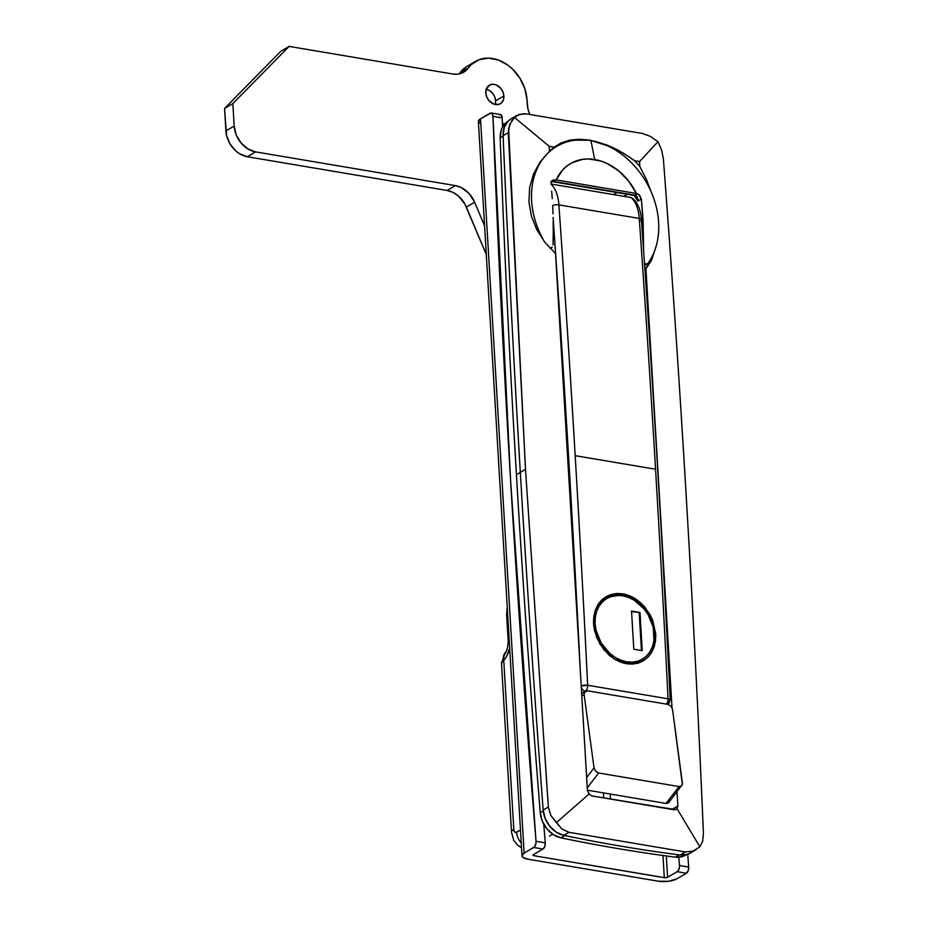 <?xml version="1.0" encoding="UTF-8"?>
<svg xmlns="http://www.w3.org/2000/svg" width="928" height="928" viewBox="0 0 928 928"><rect width="100%" height="100%" fill="white"/><g stroke="black" fill="none" stroke-linecap="round" stroke-linejoin="round"><path stroke-width="1.39" d="M677.127 808.822L674.099 809.796L591.728 795.899L589.129 793.974L556.406 822.614L561.858 828.971L569.038 832.323L685.386 851.962L569.038 832.323L563.853 835.362A1915.148 1492.549 59.7 0 0 680.201 854.99L685.386 851.962L693.019 851.104L699.874 846.823L677.127 808.822L677.858 805.991L671.953 809.436L677.858 805.991L677.011 791.839L677.858 805.991L677.127 808.822L699.874 846.823L702.682 841.116L703.436 833.216C693.854 609.046 680.502 384.25 663.369 158.816L661.618 149.976L657.975 141.694L650.574 136.486L642.698 133.528L526.35 113.889L522.684 113.761L516.664 115.606L511.769 120.652L508.579 128.366L525.503 469.371L548.367 807.047L525.503 469.371L520.318 472.398A19151.472 14925.465 59.7 0 0 543.182 810.074L548.367 807.047L550.814 815.48L556.406 822.614L589.129 793.974L587.436 790.726L555.524 253.518L545.049 242.498L536.86 229.866L531.396 216.154L528.937 201.817L529.633 187.642L533.449 174.128L540.166 161.866L549.457 151.334A76.606 59.705 -120.3 0 1 554.225 147.146L561.231 142.854L569.688 140.174L589.999 140.174L612.561 147.401L623.755 153.398L634.497 160.683A76.606 59.705 -120.3 0 1 639.868 166.588L646.572 179.777L651.502 192.699L646.572 179.777L639.868 166.588L639.566 161.542L634.497 160.683A76.606 59.705 -120.3 0 1 639.868 166.588L639.566 161.542L657.975 141.694L639.566 161.542L634.497 160.683L631.852 158.746M560.767 144.246A76.606 59.705 59.7 0 0 555.106 146.45M549.457 151.334L549.156 146.288L514.506 117.485L549.156 146.288L549.457 151.334A76.606 59.705 -120.3 0 1 554.225 147.146L549.156 146.288L554.225 147.146L561.231 142.854L569.688 140.174L579.408 139.258L589.999 140.174L606.842 144.954L618.21 150.232L629.172 156.89M656.293 245.665L651.468 260.42L645.934 268.772L672.011 707.728L645.934 268.772L644.902 269.387L651.468 260.42L656.293 245.665M675.688 809.68L591.728 795.899L589.129 793.974L587.436 790.726L555.524 253.518L545.049 242.498L536.86 229.866L531.396 216.154L528.937 201.817L529.633 187.642L533.449 174.128L540.166 161.866M610.462 799.066L610.16 794.02L610.462 799.066M510.713 119.086L507.964 121.324L504.194 127.658L503.115 135.674A19151.472 14925.465 59.7 0 0 520.318 472.398L525.503 469.371L508.3 132.646L503.115 135.674A19151.472 14925.465 59.7 0 0 520.318 472.398A19151.472 14925.465 59.7 0 0 543.182 810.074L545.246 818.612L549.852 826.361L556.371 832.219L563.853 835.362A1915.148 1492.549 59.7 0 0 680.201 854.99L687.474 854.352L690.664 852.832M517.012 115.385L511.142 118.819A23.942 18.653 59.7 0 0 503.115 135.674L508.3 132.646L509.75 124.34L514.506 117.485L519.413 114.341L526.35 113.889L642.698 133.528L650.574 136.486L657.975 141.694L661.618 149.976L663.369 158.816C680.502 384.25 693.854 609.046 703.436 833.216L702.682 841.116L699.874 846.823L693.019 851.104L685.386 851.962L680.201 854.99A23.942 18.653 59.7 0 0 690.235 853.099L696.104 849.654M549.504 836.105L552.728 834.226L549.504 836.105M521.524 847.612L517.43 844.99L513.729 840.316L511.514 832.219L501.48 663.23L505.354 652.535A14.361 9.605 43.3 0 0 503.753 660.353A14.361 4.918 176.6 0 0 501.48 663.23L503.753 660.353L513.799 829.33A14.361 4.918 176.6 0 0 511.514 832.265A14.361 4.918 -3.4 0 1 513.799 829.33A4.791 2.517 99.6 0 0 516.652 832.3A14.361 11.194 59.7 0 0 521.258 843.007A14.361 11.194 -120.3 0 1 516.652 832.3L520.48 830.061L515.643 832.544L514.379 831.569L513.799 829.33L503.753 660.353L506.723 656.142L509.762 647.663M603.432 792.883L603.734 797.929L603.432 792.883M561.382 144.06L555.849 146.114M561.858 828.971L550.814 815.48L548.367 807.047L543.182 810.074A23.942 18.653 59.7 0 0 563.853 835.362L569.038 832.323L561.858 828.971M509.669 648.057A19.152 10.057 -80.4 0 1 503.753 660.353L503.637 655.945L506.224 651.769M505.354 652.535C506.908 650.957 507.86 647.21 508.208 641.294A14.361 4.918 -3.4 0 1 509.159 639.38A14.361 4.918 176.6 0 0 508.208 641.341M506.607 614.394A14.361 4.918 -3.4 0 1 507.558 612.445A14.361 4.918 176.6 0 0 506.607 614.348L508.208 641.294M640.158 662.406A37.108 28.919 59.7 0 0 641.178 661.536L640.158 662.406M594.454 630.46L593.502 623.523L593.734 616.83L595.161 610.566L597.725 605.01L601.309 600.37L605.798 596.82L610.995 594.5L616.737 593.491L622.769 593.839L628.882 595.532L634.833 598.502L640.378 602.62L649.496 613.698L652.697 620.229L655.783 634.033L654.101 647.025L651.096 653.289L647.93 657.221L643.15 660.933L638.22 663.091L626.446 663.752L614.394 659.077L603.896 649.786L596.565 637.304L593.502 623.523L595.161 610.566L601.309 600.37L606.088 596.646L622.769 593.839C631.202 595.335 638.719 599.987 645.343 607.77L652.697 620.229L655.783 634.033L655.539 640.749L654.101 647.025L651.549 652.558L647.93 657.221L643.452 660.771L638.22 663.091L632.478 664.1L626.446 663.752L620.322 662.047L614.394 659.077L608.838 654.936L599.755 643.846L594.454 630.46M654.855 634.578L655.783 634.033L654.855 634.578M581.218 685.931A4.791 1.578 -2.8 0 1 587.668 685.258A14363.607 7539.71 -80.4 0 0 575.186 455.671A14363.607 7539.71 -80.4 0 0 558.888 204.879A4.791 1.705 176 0 0 552.659 205.587A4.791 1.705 -4 0 1 558.888 204.879A35.914 18.85 -80.4 0 0 550.988 184.208A35.914 18.85 99.6 0 1 558.888 204.879L639.253 218.44A14363.607 7539.71 99.6 0 1 655.551 469.232A14363.607 7539.71 -80.4 0 0 639.253 218.44L558.888 204.879A14363.607 7539.71 99.6 0 1 575.186 455.671L655.551 469.232A14363.607 7539.71 99.6 0 1 668.032 698.819L587.668 685.258L668.032 698.819A14363.607 7539.71 -80.4 0 0 655.551 469.232L575.186 455.671A14363.607 7539.71 99.6 0 1 587.668 685.258A4.791 2.517 99.6 0 1 585.336 691.186L581.659 693.344L585.336 691.186A4.791 3.735 -120.3 0 1 581.299 687.335A4.791 3.735 59.7 0 0 585.336 691.186L585.336 691.186A4.791 2.517 -80.4 0 0 587.668 685.258L581.056 686.024M553.1 217.465A14358.816 7537.193 99.6 0 1 580.209 668.96A14358.816 7537.193 -80.4 0 0 553.204 218.904M550.965 184.034L631.11 197.56L550.965 184.034M640.691 220.713A4.791 1.705 -4 0 0 641.445 219.681A4.791 1.705 176 0 0 639.253 218.44A4.791 1.705 -4 0 1 641.445 219.681C640.819 210.296 637.93 203.186 632.803 198.372L631.11 197.56A35.914 18.85 99.6 0 1 639.253 218.44A35.914 18.85 -80.4 0 0 631.11 197.56L633.778 199.601M604.186 598.316A37.108 28.919 59.7 0 0 603.154 598.688M669.459 700.942A4.791 3.735 -120.3 0 1 667.882 704.387L670.225 700.025A4.791 1.578 -2.8 0 1 669.459 700.942M670.12 699.724L668.032 698.819A4.791 1.578 -2.8 0 1 670.225 700.014C662.279 538.948 652.686 378.844 641.445 219.704M668.032 698.819A4.791 2.517 99.6 0 1 666.432 704.132A4.791 2.517 -80.4 0 0 668.032 698.819M551.035 182.41L552.589 180.322L556.22 179.928A53.859 41.98 -120.3 0 1 594.697 159.523L590.916 140.592A75.644 58.951 -120.3 0 1 650.261 189.892A75.644 58.951 -120.3 0 1 647.953 263.413L644.589 264.956L645.946 264.167L644.194 262.752M551.661 191.191L552.241 198.662L551.661 191.191M552.694 206.202L553.007 213.823L552.694 206.202M553.181 221.525L553.239 229.297L553.181 221.525M553.088 244.969L553.239 229.297L553.088 244.969M552.125 247.208L551.104 247.822M647.048 264.12L647.953 263.413A75.644 58.951 59.7 0 0 650.261 189.892A75.644 58.951 59.7 0 0 590.916 140.592A75.644 58.951 59.7 0 0 537.173 168.594A75.644 58.951 59.7 0 0 544.585 241.918A75.644 58.951 -120.3 0 1 556.928 146.264A75.644 58.951 -120.3 0 1 590.916 140.592L594.697 159.523A53.859 41.98 -120.3 0 1 636.399 193.465L639.682 195.309L641.352 199.068L643.104 221.456L643.626 250.978L642.663 213.916L641.352 199.068L637.861 201.109L641.352 199.068L638.731 194.428L637.362 193.732L634.903 195.158L552.531 181.262L556.22 179.928L562.658 169.928L566.892 166.008L571.683 162.899L582.633 159.338L588.584 158.955L600.868 161.031L606.97 163.444L618.57 170.81L628.627 181.064L636.399 193.465L556.22 179.928L636.399 193.465L637.362 193.732L634.903 195.158L636.364 195.82L550.907 181.401L552.531 181.262L554.979 179.823L551.94 180.821L553.297 180.009M645.946 264.167L647.79 263.598M644.635 263.343L645.436 263.97M556.928 146.264L551.719 149.304A75.644 58.951 59.7 0 0 551.36 149.512L551.777 149.269M634.079 195.019L637.861 201.109L637.432 197.188L636.364 195.82L637.965 199.044L637.861 201.109L634.079 195.019M623.802 196.33L627.827 193.975L623.802 196.33M617.642 192.247L613.617 194.613L617.642 192.247M550.942 183.814L551.94 180.821M681.686 785.749L679.018 786.561L666.037 803.451L668.96 802.326L682.358 784.462L672.522 709.375L670.932 706.127L667.916 704.387L587.552 690.826L667.916 704.387L670.932 706.127L672.522 709.375L682.474 783.673L681.686 785.749L679.018 786.561L598.653 773.001L587.262 787.802L598.653 773.001L679.018 786.561L666.037 803.451L587.412 790.18L666.037 803.451L668.218 803.022L669.738 800.249M668.786 802.523L669.25 801.873M584.884 691.604L584.106 694.457L581.798 695.803L584.106 694.457L594.036 767.908L586.658 777.513L594.036 767.908L595.637 771.226L598.653 773.001L595.637 771.226L594.036 767.908L584.106 694.457L584.884 691.604L587.552 690.826L581.659 693.378M540.258 812.684L543.263 810.933L540.258 812.684A14363.607 11194.104 -120.3 0 1 516.432 474.672A14363.607 11194.104 59.7 0 0 540.258 812.684A23.942 18.653 59.7 0 0 560.93 837.833L553.471 834.713L546.975 828.901L542.346 821.187L540.258 812.684M507.894 121.394A23.942 18.653 59.7 0 0 500.169 137.924A14363.607 11194.104 59.7 0 0 516.432 474.672L520.318 472.398L516.432 474.672A14363.607 11194.104 -120.3 0 1 500.169 137.924L501.282 129.966L502.872 126.544L507.813 121.452M679.25 854.874A1915.148 1492.549 -120.3 0 1 564.816 835.56L560.93 837.833L564.816 835.56A1915.148 1492.549 -120.3 0 0 679.25 854.874L675.364 857.147A1915.148 1492.549 -120.3 0 1 560.93 837.833A1915.148 1492.549 59.7 0 0 675.364 857.147L679.25 854.874M685.792 855.013L682.602 856.509L675.364 857.147A23.942 18.653 59.7 0 0 685.409 855.245L686.418 854.653M500.169 137.924L503.138 136.196L500.169 137.924M491.167 112.984L500.401 114.538A4.791 2.517 -80.4 0 1 502.21 117.914A10405.328 5461.941 -80.4 0 0 502.558 127.09L502.21 117.914L492.965 116.36A4.791 2.517 99.6 0 0 491.167 112.984A4.791 2.517 99.6 0 0 490.1 113.216L480.518 118.819A13.41 4.582 176.6 0 0 478.384 121.51L480.518 118.819L524.146 853.087L522.012 855.755L523.114 857.46L528.148 859.224L658.335 881.194L528.148 859.224A13.41 4.582 -3.4 0 1 522.012 855.778A13.41 4.582 -3.4 0 1 524.146 853.087L533.728 847.473L542.961 849.039L533.38 854.642L533.055 855.28L534.099 855.744L665.167 877.784L667.603 877.296L666.327 855.952L667.603 877.296L677.185 871.682L686.418 873.248L676.837 878.851L686.418 873.248L688.483 869.884L688.727 867.077L679.493 865.511A10405.328 5461.941 99.6 0 1 678.82 857.252L679.516 866.439L678.6 870.035L677.185 871.682L667.603 877.296A2.39 0.824 -3.4 0 1 664.297 877.714L662.975 855.488L664.297 877.714L534.099 855.744L534.006 854.282L534.099 855.744A2.39 0.824 -3.4 0 1 533.008 855.129A2.39 0.824 -3.4 0 1 533.38 854.642L542.961 849.039L544.748 846.568L545.281 842.868L543.75 824.122A10405.328 5461.941 -80.4 0 0 545.281 842.868L536.036 841.302L535.781 844.12L534.238 847.09L524.146 853.087L480.518 118.819L491.132 112.984L492.408 114.016L492.965 116.36L510.62 481.098L536.036 841.302A10405.328 5461.941 99.6 0 1 492.965 116.36L502.21 117.914L501.282 115.06L499.345 114.77M502.419 123.494L504.855 123.9L502.419 123.494M676.837 878.851A13.41 4.582 -3.4 0 1 658.335 881.194L668.415 881.298L676.837 878.851M688.727 867.077L687.694 854.27A10405.328 5461.941 -80.4 0 0 688.727 867.077L679.493 865.511A4.791 2.517 99.6 0 1 677.185 871.682L686.418 873.248A4.791 2.517 -80.4 0 0 688.727 867.077M480.762 123.911L478.384 121.498L522.012 855.778M533.728 847.473L542.961 849.039A4.791 2.517 -80.4 0 0 545.281 842.868L536.036 841.302A4.791 2.517 99.6 0 1 533.728 847.473M495.181 104.504A10.776 8.398 59.7 0 0 495.622 100.827L503.904 95.978A10.776 8.398 -120.3 0 1 500.296 103.75A10.776 8.398 -120.3 0 1 491.086 102.614A10.776 8.398 -120.3 0 1 485.82 92.928L486.272 89.181L489.334 85.214L492.513 84.251L496.039 84.842L500.83 88.392L502.988 92L503.904 95.978L503.44 99.737L501.677 102.683L498.87 104.377L493.684 104.075L488.894 100.526L486.736 96.918L485.82 92.928A10.776 8.398 -120.3 0 1 489.416 85.156A10.776 8.398 -120.3 0 1 498.638 86.304A10.776 8.398 -120.3 0 1 503.904 95.978L495.622 100.827L495.158 104.586M280.836 51.249L224.564 108.437L226.548 135.337L230.028 143.944L235.932 151.067L239.528 153.735L247.324 156.739L447.122 190.46L452.934 192.363L458.362 195.994L464.824 203.963L486.284 254.434L466.355 207.072L474.637 202.223L484.59 225.864L474.637 202.223L466.355 207.072A23.942 18.653 59.7 0 0 447.122 190.46L455.404 185.612L461.216 187.514L469.081 193.511L474.637 202.223A23.942 18.653 -120.3 0 0 455.404 185.612L447.122 190.46L247.324 156.739L255.606 151.89L455.404 185.612L255.606 151.89A23.942 18.653 -120.3 0 1 234.181 126.046L236.222 134.896L241.013 142.912L247.822 148.886L255.606 151.89L247.324 156.739A23.942 18.653 59.7 0 1 225.898 130.894L224.564 108.437L232.847 103.588L234.181 126.046L225.898 130.894L234.181 126.046L232.847 103.588L224.564 108.437L280.836 51.249L289.118 46.4L232.847 103.588L289.118 46.4L280.836 51.249M466.714 66.561L459.917 72.918L468.211 68.069L465.23 71.166L461.564 73.254L457.376 74.228L452.887 74.031L289.118 46.4L452.887 74.031A23.942 18.653 -120.3 0 0 463.64 72.245A23.942 18.653 -120.3 0 0 468.211 68.069A38.303 29.847 -120.3 0 1 475.519 61.399A38.303 29.847 -120.3 0 1 508.3 65.459A38.303 29.847 -120.3 0 1 527.011 99.888L524.83 88.67L519.796 78.01L512.384 68.916L507.999 65.227L498.406 60.042L488.476 58.128L479.15 59.67L471.32 64.531L468.211 68.069L459.917 72.918A38.303 29.847 59.7 0 1 467.236 66.248L475.519 61.399M485.97 89.204L489.485 90.55L492.548 93.241L494.694 96.848L495.622 100.827A10.776 8.398 59.7 0 0 486.249 89.25M529.795 114.341L527.916 108.82L527.011 99.888L527.278 104.377A23.942 18.653 -120.3 0 0 529.795 114.341M459.093 73.973A23.942 18.653 59.7 0 0 459.917 72.918M626.597 661.792C618.036 661.652 596.959 648.301 595.103 623.802C594.059 599.43 613.965 592.992 622.676 595.776A1.438 0.754 -80.4 0 0 622.154 594.813A1.438 0.754 -80.4 0 0 621.818 594.883L605.369 597.62L598.142 604.337A36.633 28.548 -120.3 0 1 605.369 597.62A36.633 28.548 -120.3 0 1 621.818 594.883A1.438 0.754 99.6 0 1 622.154 594.813A1.438 0.754 99.6 0 1 622.676 595.776L628.476 597.377L634.137 600.196L644.136 608.965L648.115 614.591L653.231 627.235L653.996 640.111L652.674 646.016L650.284 651.259L646.909 655.644L642.686 658.996L637.756 661.188L632.328 662.128L626.597 661.792L620.797 660.179L615.148 657.372L609.858 653.451L601.17 642.976L596.054 630.332L595.103 623.802L595.289 617.456L596.6 611.54L598.989 606.297L602.365 601.912L606.599 598.572L611.529 596.379L616.958 595.44L622.676 595.776C631.237 595.904 652.326 609.267 654.182 633.766C655.226 658.126 635.32 664.576 626.597 661.792A1.438 0.754 99.6 0 1 625.901 663.59A1.438 0.754 -80.4 0 0 626.597 661.792M622.688 662.859L625.901 663.59A36.633 28.548 -120.3 0 1 622.688 662.859M639.984 612.48L631.539 611.053L633.812 649.229L642.246 650.644L639.984 612.48L631.574 611.645L639.984 612.48L642.246 650.644L633.812 649.229L631.539 611.053L639.984 612.48M602.318 599.407L605.369 597.62C610.392 594.744 615.983 593.804 622.143 594.813C651.502 597.945 667.267 648.417 642.362 660.852A36.633 28.548 -120.3 0 1 625.901 663.59L642.362 660.852L637.965 663.427M641.434 650.505L639.206 612.932L641.434 650.505M506.607 614.348L507.256 607.434M551.615 247.59L550.2 248.414M647.326 263.993L644.635 265.559"/></g></svg>
